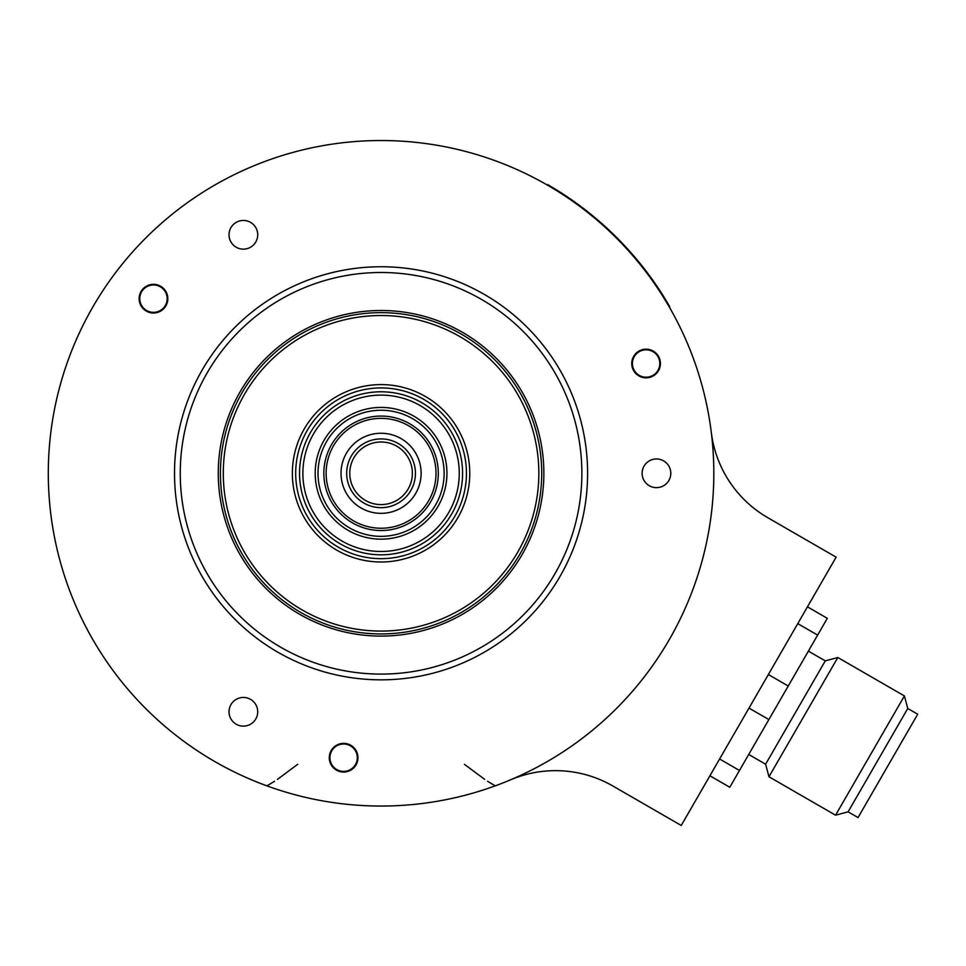 <?xml version="1.0" encoding="UTF-8"?>
<svg xmlns="http://www.w3.org/2000/svg" width="966" height="966" viewBox="0 0 966 966"><rect width="100%" height="100%" fill="white"/><g stroke="black" fill="none" stroke-linecap="round" stroke-linejoin="round"><path stroke-width="1.45" d="M556.018 190.23L557.575 190.531L547.734 184.615L557.575 190.531A333.342 333.342 0 0 1 663.835 296.791L669.74 306.633L663.835 296.791L664.125 298.349M650.021 276.373L649.502 275.672A333.342 333.342 0 0 0 633.684 255.809L633.02 255.048M645.191 269.949L632.923 254.939M633.044 255.084L633.708 255.845M638.538 261.581L637.451 261.17M635.193 257.572L636.075 258.622M578.972 205.07L580.192 205.975M580.578 206.253L585.034 209.646M578.888 205.009L576.509 203.271M582.1 207.4L577.125 203.717M580.832 206.458L580.023 205.855M583.887 208.765L583.162 208.209M576.461 203.234L577.33 203.862M581.943 207.292L581.17 206.7M581.858 207.219L580.977 206.555M582.401 207.63L581.001 206.579M586.7 210.95L583.416 208.402A333.342 333.342 0 0 0 576.654 203.367M585.432 209.96L583.573 208.523M587.582 211.639L585.734 210.19M585.287 209.839L586.036 210.419M48.3 473.292A332.763 332.763 0 0 0 381.063 806.055A332.763 332.763 0 0 0 713.826 473.292A332.763 332.763 0 0 0 381.063 140.529A332.763 332.763 0 0 0 48.3 473.292A332.763 332.763 0 0 1 53.287 415.887A332.763 332.763 0 0 0 48.3 473.292M708.537 414.185L708.344 413.122M707.003 406.251L706.013 401.602M705.977 401.445L705.506 399.369M602.204 224.643L605.622 227.734M664.813 299.472L665.755 301.006M553.361 188.611L554.895 189.541M166.128 219.258L165.307 219.958M160.03 224.547L156.504 227.734M156.383 227.843L154.814 229.28M53.589 414.185L53.782 413.122M55.122 406.251L56.113 401.602M56.149 401.445L56.62 399.369M268.524 786.457L269.538 786.819M276.155 789.089L280.671 790.562M280.828 790.611L282.857 791.239M493.602 786.457L492.588 786.819M485.97 789.089L481.454 790.562M481.297 790.611L479.269 791.239M510.797 779.731A114.749 114.749 0 0 1 612.903 786.022L681.223 825.471L836.133 557.165L767.813 517.716A114.749 114.749 0 0 1 711.314 432.43M464.405 764.311L484.678 779.369M487.564 781.277L495.232 785.865M266.894 785.865A332.763 332.763 0 0 1 92.881 639.673A332.763 332.763 0 0 0 266.894 785.865L274.561 781.277M277.447 779.369L297.721 764.311M749 708.09L768.876 719.561L729.789 787.254L709.913 775.783M719.598 758.998L739.473 770.482M768.368 674.534L788.244 686.017L768.876 719.561M797.759 623.625L817.634 635.097L788.244 686.017M807.443 606.841L827.319 618.325L817.634 635.097M808.385 651.12L825.278 660.865L765.615 764.215L768.972 776.761L835.554 815.195L904.405 695.943L837.824 657.508L768.972 776.761M835.554 815.195L848.1 811.838L907.762 708.489L904.405 695.943M907.762 708.489L917.7 714.224L858.037 817.574L848.1 811.838M142.099 289.933A14.345 14.345 0 0 1 162.216 287.288A14.345 14.345 0 0 1 164.86 307.393A14.345 14.345 0 0 1 144.743 310.038A14.345 14.345 0 0 1 142.099 289.933M341.747 771.931A14.345 14.345 0 0 1 329.394 755.835A14.345 14.345 0 0 1 345.49 743.482A14.345 14.345 0 0 1 357.843 759.578A14.345 14.345 0 0 1 341.747 771.931M659.343 358.024A14.345 14.345 0 0 1 651.579 376.764A14.345 14.345 0 0 1 632.839 369.012A14.345 14.345 0 0 1 640.603 350.272A14.345 14.345 0 0 1 659.343 358.024M243.372 726.13A14.345 14.345 0 0 0 257.717 711.797A14.345 14.345 0 0 0 243.372 697.452A14.345 14.345 0 0 0 229.027 711.797A14.345 14.345 0 0 0 243.372 726.13M243.372 249.143A14.345 14.345 0 0 0 257.717 234.798A14.345 14.345 0 0 0 243.372 220.453A14.345 14.345 0 0 0 229.027 234.798A14.345 14.345 0 0 0 243.372 249.143M656.457 487.637A14.345 14.345 0 0 0 670.802 473.292A14.345 14.345 0 0 0 656.457 458.959A14.345 14.345 0 0 0 642.112 473.292A14.345 14.345 0 0 0 656.457 487.637M381.063 679.835A206.543 206.543 0 0 1 174.52 473.292A206.543 206.543 0 0 1 381.063 266.749A206.543 206.543 0 0 1 587.606 473.292A206.543 206.543 0 0 1 381.063 679.835M381.063 674.099A200.807 200.807 0 0 1 180.256 473.292A200.807 200.807 0 0 1 381.063 272.497A200.807 200.807 0 0 1 581.87 473.292A200.807 200.807 0 0 1 381.063 674.099M218.268 473.292A162.795 162.795 0 0 1 381.063 310.497A162.795 162.795 0 0 1 543.858 473.292A162.795 162.795 0 0 1 381.063 636.099A162.795 162.795 0 0 1 218.268 473.292M220.417 473.292A160.646 160.646 0 0 1 381.063 312.646A160.646 160.646 0 0 1 541.709 473.292A160.646 160.646 0 0 1 381.063 633.938A160.646 160.646 0 0 1 220.417 473.292M381.063 315.52A157.772 157.772 0 0 1 538.835 473.292A157.772 157.772 0 0 1 381.063 631.076A157.772 157.772 0 0 1 223.291 473.292A157.772 157.772 0 0 1 381.063 315.52M381.063 530.527A57.236 57.236 0 0 1 323.839 473.292A57.236 57.236 0 0 1 381.063 416.068A57.236 57.236 0 0 1 438.298 473.292A57.236 57.236 0 0 1 381.063 530.527M381.063 418.363A54.929 54.929 0 0 1 436.004 473.292A54.929 54.929 0 0 1 381.063 528.233A54.929 54.929 0 0 1 326.134 473.292A54.929 54.929 0 0 1 381.063 418.363M381.063 507.669A34.378 34.378 0 0 0 415.44 473.292A34.378 34.378 0 0 0 381.063 438.914A34.378 34.378 0 0 0 346.685 473.292A34.378 34.378 0 0 0 381.063 507.669M381.063 441.993A31.298 31.298 0 0 0 349.764 473.292A31.298 31.298 0 0 0 381.063 504.602A31.298 31.298 0 0 0 412.361 473.292A31.298 31.298 0 0 0 381.063 441.993M146.627 310.521A13.693 13.693 0 0 1 141.616 291.817A13.693 13.693 0 0 1 160.32 286.805A13.693 13.693 0 0 1 165.331 305.51A13.693 13.693 0 0 1 146.627 310.521M336.772 769.564A13.693 13.693 0 0 1 331.761 750.86A13.693 13.693 0 0 1 350.465 745.849A13.693 13.693 0 0 1 355.476 764.553A13.693 13.693 0 0 1 336.772 769.564M639.25 375.376A13.693 13.693 0 0 1 634.239 356.671A13.693 13.693 0 0 1 652.944 351.66A13.693 13.693 0 0 1 657.955 370.364A13.693 13.693 0 0 1 639.25 375.376M642.644 267.618L641.424 266.061M644.02 269.369L642.801 267.811M632.839 255.712L633.527 256.509M638.804 261.907L636.944 259.673M647.292 272.702L644.612 269.188M632.815 255.688L633.382 256.34M577.632 204.792L578.284 205.275M585.577 210.793L586.821 211.771M381.063 561.995A88.703 88.703 0 0 1 292.36 473.292A88.703 88.703 0 0 1 381.063 384.601A88.703 88.703 0 0 1 469.766 473.292A88.703 88.703 0 0 1 381.063 561.995M381.063 558.674A85.37 85.37 0 0 1 295.693 473.292A85.37 85.37 0 0 1 381.063 387.921A85.37 85.37 0 0 1 466.445 473.292A85.37 85.37 0 0 1 381.063 558.674M381.063 554.81A81.518 81.518 0 0 0 462.581 473.292A81.518 81.518 0 0 0 381.063 391.785A81.518 81.518 0 0 0 299.545 473.292A81.518 81.518 0 0 0 381.063 554.81M381.063 395.106A78.186 78.186 0 0 0 302.877 473.292A78.186 78.186 0 0 0 381.063 551.489A78.186 78.186 0 0 0 459.261 473.292A78.186 78.186 0 0 0 381.063 395.106M381.063 539.161A65.869 65.869 0 0 0 446.932 473.292A65.869 65.869 0 0 0 381.063 407.423A65.869 65.869 0 0 0 315.194 473.292A65.869 65.869 0 0 0 381.063 539.161M381.063 536.347A63.056 63.056 0 0 0 444.119 473.292A63.056 63.056 0 0 0 381.063 410.248A63.056 63.056 0 0 0 318.019 473.292A63.056 63.056 0 0 0 381.063 536.347M381.063 433.251A40.041 40.041 0 0 1 421.116 473.292A40.041 40.041 0 0 1 381.063 513.344A40.041 40.041 0 0 1 341.022 473.292A40.041 40.041 0 0 1 381.063 433.251M748.722 754.458L765.615 764.215M825.278 660.865L837.824 657.508"/></g></svg>
